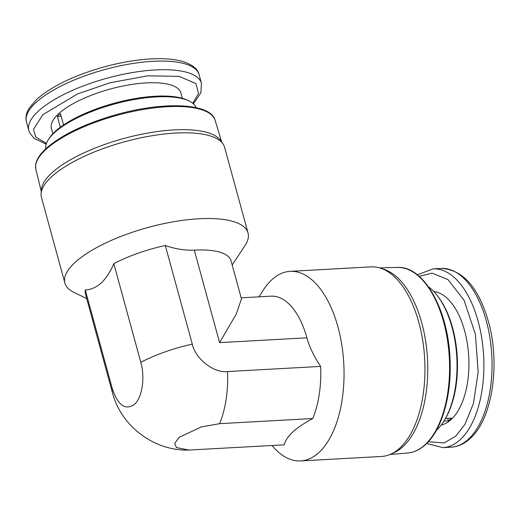 <?xml version="1.0" encoding="UTF-8"?>
<svg xmlns="http://www.w3.org/2000/svg" width="520" height="520" viewBox="0 0 520 520"><rect width="100%" height="100%" fill="white"/><g stroke="black" fill="none" stroke-linecap="round" stroke-linejoin="round"><path stroke-width="0.78" d="M248.034 232.967L224.588 147.264A94.933 31.688 164.7 0 0 222.963 143.832A94.933 31.688 164.7 0 0 145.483 136.897A94.933 31.688 164.7 0 0 51.519 176.819A94.933 31.688 164.7 0 0 41.099 193.583A94.933 31.688 164.7 0 0 41.451 197.366L64.896 283.069A94.933 31.688 -15.3 0 1 74.965 262.516A94.933 31.688 -15.3 0 1 174.297 221.624A94.933 31.688 -15.3 0 1 248.034 232.967A94.933 31.688 -15.3 0 1 245.063 245.414L232.193 265.005M222.963 143.832L220.662 140.543A93.581 31.239 164.7 0 0 144.294 133.705A93.581 31.239 164.7 0 0 51.669 173.056A93.581 31.239 164.7 0 0 41.405 189.579L41.099 193.583M194.298 250.153A71.201 23.771 -15.3 0 1 231.042 260.812L241.462 298.883L236.256 314.087L219.596 342.635L194.298 250.153C184.769 250.51 175.11 248.957 165.308 245.492A77.981 26.032 -15.3 0 0 113.822 263.653L140.803 362.303A77.981 26.032 -15.3 0 1 192.296 344.143L165.308 245.492M85.293 289.959L112.281 388.609A77.981 26.032 -15.3 0 0 112.45 392.659L85.462 294.008A77.981 26.032 -15.3 0 1 85.293 289.959C90.916 289.712 96.233 287.385 101.244 282.971C106.126 278.284 110.318 271.843 113.822 263.653M312.786 418.522C304.414 423 297.719 427.492 292.702 431.997C287.944 436.514 285.129 440.791 284.258 444.834L188.897 450.053L176.417 447.538L174.688 443.274L179.296 437.275L201.37 426.913L219.642 423.663L312.786 418.522A77.981 39.819 86.8 0 0 320.651 366.412C314.015 356.544 309.439 347.016 306.917 337.812L219.596 342.635M272.044 445.504A94.933 48.477 -93.2 0 0 300.599 460.928A94.933 48.477 -93.2 0 0 318.975 452.452A94.933 48.477 -93.2 0 0 341.77 344.747A94.933 48.477 -93.2 0 0 290.134 271.349A94.933 48.477 -93.2 0 0 271.752 279.819A94.933 48.477 -93.2 0 0 262.405 291.46L259.116 296.829M241.169 297.817L271.063 296.166A71.201 36.355 86.8 0 1 306.917 337.812M300.599 460.928L381.511 456.463A94.933 48.477 -93.2 0 0 390.995 454.058A94.933 48.477 -93.2 0 0 399.893 447.987A94.933 48.477 -93.2 0 0 423.924 349.576A94.933 48.477 -93.2 0 0 380.738 268.229A94.933 48.477 -93.2 0 0 371.053 266.877L290.134 271.349M196.118 107.659A77.981 26.032 164.7 0 0 189.124 101.023A77.981 26.032 164.7 0 0 122.284 102.031A77.981 26.032 164.7 0 0 54.262 132.853A77.981 26.032 164.7 0 0 48.438 139.51A77.981 26.032 164.7 0 0 45.786 148.785M390.995 454.058L394.277 452.543A93.581 47.782 -93.2 0 0 403.052 446.563A93.581 47.782 -93.2 0 0 426.738 349.557A93.581 47.782 -93.2 0 0 384.163 269.367L380.738 268.229M189.124 101.023L187.603 100.282A76.629 25.578 164.7 0 0 121.927 101.27A76.629 25.578 164.7 0 0 55.094 131.56A76.629 25.578 164.7 0 0 49.361 138.099L48.438 139.51M436.378 430.372A77.981 39.819 -93.2 0 0 436.429 430.326A77.981 39.819 -93.2 0 0 444.106 420.758A77.981 39.819 -93.2 0 0 437.19 295.471A77.981 39.819 -93.2 0 0 428.454 286.774M444.106 420.758L444.795 419.627A76.629 39.13 -93.2 0 0 438.003 296.524L437.19 295.471M182.37 98.319L180.901 92.95A67.132 22.412 164.7 0 0 128.758 84.923A67.132 22.412 164.7 0 0 58.52 113.841A67.132 22.412 164.7 0 0 51.395 128.375L52.864 133.744M60.352 127.231L57.408 116.474A67.132 22.412 -15.3 0 1 58.858 115.076A67.132 22.412 -15.3 0 1 60.45 113.672L63.544 124.976M441.168 425.068A67.132 34.281 -93.2 0 0 451.197 419.497A67.132 34.281 -93.2 0 0 467.734 346.197A67.132 34.281 -93.2 0 0 433.797 291.519M445.523 418.412L451.529 418.08A67.132 34.281 86.8 0 1 450.028 419.562A67.132 34.281 86.8 0 1 448.487 420.882L443.872 421.142M86.716 298.603L73.788 292.272A94.933 31.688 -15.3 0 1 64.896 283.069M112.281 388.609C117.93 405.385 125.314 410.644 134.446 404.385C142.174 397.741 145.236 377.637 140.803 362.303M192.296 344.143C195.234 358.755 214.058 373.412 227.513 371.553L320.651 366.412M61.159 116.266L57.408 116.474M447.779 418.288L448.487 420.882M35.88 169.416L35.581 165.535C36.088 160.167 39.585 154.499 46.059 148.531C61.6 134.894 85.072 123.578 116.48 114.588C164.216 101.108 211.016 103.109 215.15 120.374A92.931 31.024 164.7 0 0 142.656 109.597A92.931 31.024 164.7 0 0 45.806 149.565A92.931 31.024 164.7 0 0 35.88 169.416L41.269 191.38M397.507 267.436C423.196 265.623 447.772 308.445 449.93 357.416C452.192 393.822 442.254 429.644 425.594 444.516C420.056 449.605 414.102 452.433 407.751 452.998A92.931 47.457 -93.2 0 0 425.041 444.75A92.931 47.457 -93.2 0 0 447.46 339.989A92.931 47.457 -93.2 0 0 397.507 267.436L379.685 267.897M46.456 143.345L35.861 137.15L33.462 129.441L42.802 114.712L77.825 93.802L110.24 82.719L147.732 75.829L179.094 76.368L195.845 83.512L198.549 93.535L192.777 103.311M199.114 74.711A89.512 29.881 164.7 0 0 129.591 64.019A89.512 29.881 164.7 0 0 35.932 102.57A89.512 29.881 164.7 0 0 26.442 121.953L26 119.438C25.766 115.739 26.78 112.06 29.042 108.394L36.666 99.392C51.617 86.294 73.898 75.523 103.519 67.08C119.242 62.758 134.264 60.093 148.584 59.072C161.453 58.195 172.25 58.838 180.98 61.002C191.711 64.038 197.756 68.608 199.114 74.711L201.474 83.343A89.512 29.881 164.7 0 0 131.95 72.644A89.512 29.881 164.7 0 0 38.298 111.202A89.512 29.881 164.7 0 0 28.802 130.585L29.705 132.97L34.132 138.417L46.202 144.099M419.224 276.354L432.029 273.137L447.947 279.572L464.113 300.346L475.404 334.288L478.166 372.106L473.441 403.475L464.932 424.359L455.748 436.144L444.106 442.949L428.35 441.74M426.666 443.495L442.923 447.635A89.512 45.708 -93.2 0 0 460.252 439.647A89.512 45.708 -93.2 0 0 481.748 338.098A89.512 45.708 -93.2 0 0 433.056 268.892L441.207 268.444C462.943 269.555 478.757 287.56 488.663 322.445C500.403 364.748 492.226 419.25 470.151 438.49C464.353 443.84 457.997 446.738 451.074 447.187A89.512 45.708 -93.2 0 0 468.403 439.199A89.512 45.708 -93.2 0 0 489.899 337.643A89.512 45.708 -93.2 0 0 441.207 268.444M219.642 423.663A77.981 39.819 -93.2 0 0 227.513 371.553M215.15 120.374L221.696 142.019M112.45 392.659C120.984 426.218 154.323 451.21 188.897 450.053M407.751 452.998L389.981 454.5M193.381 103.831L200.863 92.827L201.474 83.343M26.442 121.953L28.802 130.585M417.359 274.8L433.056 268.892M451.074 447.187L442.923 447.635"/></g></svg>
